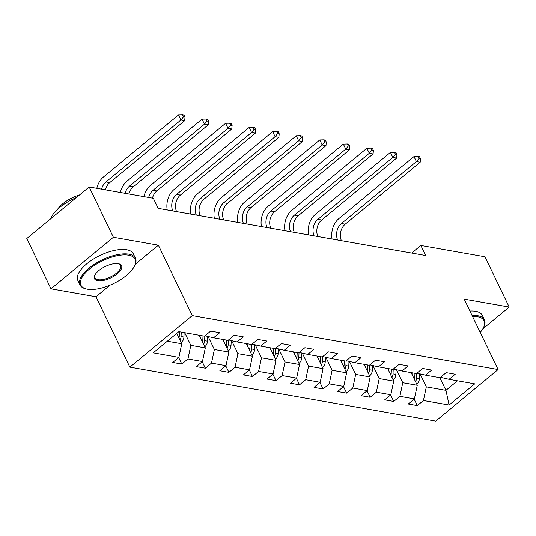 <?xml version="1.0" encoding="UTF-8"?>
<svg xmlns="http://www.w3.org/2000/svg" width="536" height="536" viewBox="0 0 536 536"><rect width="100%" height="100%" fill="white"/><g stroke="black" fill="none" stroke-linecap="round" stroke-linejoin="round"><path stroke-width="0.8" d="M129.873 367.16L435.714 421.108L498.098 369.552L192.25 315.604L129.873 367.16L95.991 296.756L110.021 285.159M135.286 264.275L158.368 245.2L113.384 237.267L51 288.824L95.991 296.756M51 288.824L26.8 238.533L89.184 186.977L113.384 237.267M440.498 377.337L449.074 379.334L455.232 374.249L446.173 372.647L440.016 377.733L425.524 375.18L431.681 370.095L422.623 368.493L416.465 373.585L401.973 371.026L408.13 365.941L399.072 364.339L392.915 369.431L378.423 366.872L384.58 361.787L375.522 360.185L369.371 365.277L354.879 362.718L361.03 357.633L351.971 356.031L345.82 361.123L331.328 358.564L337.479 353.479L328.421 351.877L322.27 356.969L307.778 354.41L313.929 349.325L304.87 347.723L298.72 352.815L284.227 350.256L290.378 345.171L281.326 343.576L275.169 348.661L260.677 346.102L266.834 341.017L257.776 339.422L251.619 344.507L237.126 341.948L243.284 336.863L234.225 335.268L228.068 340.353L213.576 337.794L219.733 332.709L210.675 331.114L204.518 336.199L178.857 331.67L153.229 352.849L178.89 357.378L172.739 362.463L181.798 364.058L178.669 357.559M449.074 379.334L474.735 383.863L449.108 405.042L423.447 400.513L417.296 405.598L414.167 399.099M181.798 364.058L187.948 358.973L202.44 361.532L196.29 366.617L205.348 368.212L211.499 363.127L225.991 365.686L219.84 370.771L228.899 372.366L235.049 367.281L249.542 369.84L243.391 374.925L252.443 376.52L258.6 371.435L273.092 373.994L266.935 379.079L275.993 380.674L282.15 375.589L296.643 378.148L290.485 383.233L299.544 384.828L305.701 379.743L320.193 382.302L314.036 387.387L323.094 388.982L329.251 383.897L343.743 386.456L337.586 391.541L346.645 393.136L352.795 388.051L367.287 390.61L361.137 395.695L370.195 397.29L376.346 392.205L390.838 394.764L384.687 399.849L393.746 401.444L399.896 396.359L414.388 398.918L408.238 404.003L417.296 405.598M89.184 186.977L153.343 198.293L158.18 208.35L425.678 255.538L420.84 245.481L411.661 253.066M411.172 372.647L417.263 385.297L402.771 382.738L396.519 369.753M416.948 373.183L425.524 375.18M414.388 398.918L417.263 385.297M399.896 396.359L402.771 382.738M387.622 368.493L393.712 381.143L379.22 378.584L372.969 365.599M393.404 369.029L401.973 371.026M390.838 394.764L393.712 381.143M376.346 392.205L379.22 378.584M364.078 364.339L370.162 376.989L355.67 374.43L349.418 361.445M369.853 364.875L378.423 366.872M367.287 390.61L370.162 376.989M352.795 388.051L355.67 374.43M340.528 360.185L346.611 372.835L332.119 370.276L325.875 357.291M346.303 360.721L354.879 362.718M343.743 386.456L346.611 372.835M329.251 383.897L332.119 370.276M316.977 356.031L323.061 368.681L308.569 366.122L302.324 353.137M322.752 356.567L331.328 358.564M320.193 382.302L323.061 368.681M305.701 379.743L308.569 366.122M293.427 351.877L299.51 364.527L285.018 361.968L278.774 348.983M299.202 352.413L307.778 354.41M296.643 378.148L299.51 364.527M282.15 375.589L285.018 361.968M269.876 347.723L275.966 360.373L261.474 357.813L255.223 344.829M275.651 348.259L284.227 350.256M273.092 373.994L275.966 360.373M258.6 371.435L261.474 357.813M246.326 343.569L252.416 356.219L237.924 353.66L231.673 340.675M252.101 344.105L260.677 346.102M249.542 369.84L252.416 356.219M235.049 367.281L237.924 353.66M222.775 339.415L228.865 352.065L214.373 349.505L208.122 336.521M228.55 339.951L237.126 341.948M225.991 365.686L228.865 352.065M211.499 363.127L214.373 349.505M199.225 335.261L205.315 347.911L190.823 345.352L184.732 332.709M205 335.797L213.576 337.794M202.44 361.532L205.315 347.911M187.948 358.973L190.823 345.352M176.773 333.392L181.764 343.757L167.319 341.211M178.89 357.378L181.764 343.757M482.802 328.896L509.2 307.081L485 256.798L420.84 245.481M509.2 307.081L464.216 299.148L498.098 369.552M158.368 245.2L192.25 315.604M439.855 377.706L445.945 390.355L457.483 380.815M420.07 373.907L426.321 386.892L445.945 390.355L449.108 405.042M423.447 400.513L426.321 386.892M205.348 368.212L202.219 361.713M228.899 372.366L225.77 365.867M252.443 376.52L249.32 370.021M275.993 380.674L272.871 374.175M299.544 384.828L296.415 378.329M323.094 388.982L319.965 382.483M346.645 393.136L343.516 386.637M370.195 397.29L367.066 390.791M393.746 401.444L390.617 394.945M181.202 342.584L181.429 342.457A6.526 5.105 -80 0 0 183.928 337.037L184.136 332.601M180.029 340.146A6.526 5.105 -80 0 0 181.061 336.528L181.269 332.092M179.453 331.777L179.245 336.213A6.526 5.105 100 0 1 178.977 337.961M101.579 189.161A12.308 9.628 100 0 1 105.961 181.959L180.907 120.024L178.481 114.999L103.542 176.934A18.459 14.445 -80 0 0 96.822 188.324M105.351 189.831A12.308 9.628 100 0 1 109.733 182.629L184.679 120.694L180.907 120.024L183.5 116.902L185.014 117.17L184.042 115.16L182.535 114.892L183.5 116.902M182.535 114.892L178.481 114.999M184.679 120.694L185.014 117.17M128.58 255.203A30.029 12.65 154.3 0 0 90.081 268.549A30.029 12.65 154.3 0 0 86.598 289.025A30.029 12.65 154.3 0 0 87.442 289.199A30.029 12.65 154.3 0 0 114.135 283.289A30.029 12.65 154.3 0 0 134.523 265.963A30.029 12.65 154.3 0 0 128.58 255.203M86.598 289.025L85.78 288.837A30.766 12.965 -25.7 0 1 79.998 284.938A30.766 12.965 -25.7 0 1 95.033 263.819A30.766 12.965 -25.7 0 1 128.794 254.178A30.766 12.965 -25.7 0 1 135.447 258.252A30.766 12.965 -25.7 0 1 134.884 265.206L134.523 265.963M118.295 263.699A15.015 6.325 -25.7 0 1 118.717 263.786A15.015 6.325 -25.7 0 1 116.975 274.023A15.015 6.325 -25.7 0 1 97.726 280.697A15.015 6.325 -25.7 0 1 94.758 275.316A15.015 6.325 -25.7 0 1 104.949 266.653A15.015 6.325 -25.7 0 1 118.295 263.699A14.278 6.017 154.3 0 1 120.587 265.407A14.278 6.017 154.3 0 1 113.612 275.203A14.278 6.017 154.3 0 1 97.941 279.678A14.278 6.017 154.3 0 1 94.859 277.789A14.278 6.017 154.3 0 1 94.952 274.935M50.692 218.789A30.766 12.965 -25.7 0 1 76.3 197.623M57.546 209.335A22.15 9.333 -25.7 0 1 79.522 194.963M79.998 284.938L77.867 280.516A30.766 12.965 -25.7 0 1 92.902 259.397A30.766 12.965 -25.7 0 1 126.664 249.756A30.766 12.965 -25.7 0 1 133.317 253.83L135.447 258.252M480.223 332.407A30.029 12.65 154.3 0 0 483.539 327.523A30.029 12.65 154.3 0 0 477.603 316.763A30.029 12.65 154.3 0 0 472.558 316.481M472.075 315.483A30.766 12.965 -25.7 0 1 477.817 315.744A30.766 12.965 -25.7 0 1 484.464 319.818A30.766 12.965 -25.7 0 1 483.901 326.766L483.539 327.523M469.945 311.054A30.766 12.965 -25.7 0 1 475.687 311.315A30.766 12.965 -25.7 0 1 482.333 315.389L484.464 319.818M204.745 346.738L204.98 346.611A6.526 5.105 -80 0 0 207.479 341.191L207.7 336.427M200.062 336.997L200.136 335.422M203.58 344.3A6.526 5.105 -80 0 0 204.605 340.682L204.832 335.938M203.003 335.931L202.796 340.367A6.526 5.105 100 0 1 202.528 342.115M125.123 193.315A12.308 9.628 100 0 1 129.511 186.113L204.457 124.178L202.032 119.153L127.092 181.088A18.459 14.445 -80 0 0 120.366 192.478M128.901 193.985A12.308 9.628 100 0 1 133.283 186.783L208.229 124.848L204.457 124.178L207.05 121.056L208.564 121.324L207.593 119.314L206.085 119.046L207.05 121.056M206.085 119.046L202.032 119.153M208.229 124.848L208.564 121.324M228.296 350.892L228.53 350.765A6.526 5.105 -80 0 0 231.023 345.345L231.25 340.581M223.613 341.151L223.686 339.576M227.13 348.454A6.526 5.105 -80 0 0 228.155 344.836L228.383 340.092M226.554 340.085L226.346 344.521A6.526 5.105 100 0 1 226.071 346.269M148.673 197.469A12.308 9.628 100 0 1 153.061 190.267L228.001 128.332L225.582 123.307L150.643 185.242A18.459 14.445 -80 0 0 143.916 196.632M152.452 198.139A12.308 9.628 100 0 1 156.834 190.937L231.78 129.002L228.001 128.332L230.601 125.21L232.115 125.478L231.143 123.468L229.636 123.2L230.601 125.21M229.636 123.2L225.582 123.307M231.78 129.002L232.115 125.478M251.846 355.046L252.081 354.919A6.526 5.105 -80 0 0 254.573 349.499L254.801 344.735M247.163 345.305L247.237 343.73M250.674 352.608A6.526 5.105 -80 0 0 251.706 348.99L251.933 344.246M250.104 344.239L249.897 348.675A6.526 5.105 100 0 1 249.622 350.423M172.786 210.929A12.308 9.628 100 0 1 176.612 194.421L251.552 132.486L249.133 127.461L174.193 189.396A18.459 14.445 -80 0 0 167.212 209.945M176.558 211.593A12.308 9.628 100 0 1 180.384 195.091L255.33 133.156L251.552 132.486L254.151 129.364L255.659 129.632L254.694 127.622L253.186 127.354L254.151 129.364M253.186 127.354L249.133 127.461M255.33 133.156L255.659 129.632M275.397 359.194L275.631 359.073A6.526 5.105 -80 0 0 278.124 353.653L278.351 348.889M270.714 349.459L270.787 347.884M274.224 356.762A6.526 5.105 -80 0 0 275.256 353.144L275.484 348.4M273.655 348.393L273.447 352.829A6.526 5.105 100 0 1 273.172 354.577M196.337 215.083A12.308 9.628 100 0 1 200.163 198.575L275.102 136.64L272.683 131.615L197.737 193.55A18.459 14.445 -80 0 0 190.762 214.099M200.109 215.747A12.308 9.628 100 0 1 203.935 199.245L278.874 137.31L275.102 136.64L277.702 133.518L279.209 133.786L278.244 131.776L276.73 131.508L277.702 133.518M276.73 131.508L272.683 131.615M278.874 137.31L279.209 133.786M298.947 363.348L299.182 363.227A6.526 5.105 -80 0 0 301.674 357.807L301.902 353.043M294.264 353.613L294.338 352.038M297.775 360.916A6.526 5.105 -80 0 0 298.807 357.298L299.028 352.554M297.205 352.547L296.998 356.983A6.526 5.105 100 0 1 296.723 358.731M219.887 219.237A12.308 9.628 100 0 1 223.713 202.729L298.653 140.794L296.234 135.769L221.288 197.704A18.459 14.445 -80 0 0 214.313 218.253M223.659 219.901A12.308 9.628 100 0 1 227.485 203.399L302.425 141.457L298.653 140.794L301.252 137.672L302.76 137.94L301.795 135.93L300.281 135.662L301.252 137.672M300.281 135.662L296.234 135.769M302.425 141.457L302.76 137.94M322.498 367.502L322.732 367.381A6.526 5.105 -80 0 0 325.225 361.961L325.453 357.197M317.815 357.767L317.888 356.192M321.325 365.07A6.526 5.105 -80 0 0 322.357 361.452L322.578 356.708M320.756 356.701L320.541 361.137A6.526 5.105 100 0 1 320.273 362.885M243.438 223.391A12.308 9.628 100 0 1 247.257 206.883L322.203 144.948L319.784 139.923L244.838 201.858A18.459 14.445 -80 0 0 237.863 222.406M247.21 224.055A12.308 9.628 100 0 1 251.036 207.553L325.975 145.611L322.203 144.948L324.803 141.826L326.31 142.094L325.345 140.084L323.831 139.816L324.803 141.826M323.831 139.816L319.784 139.923M325.975 145.611L326.31 142.094M346.048 371.656L346.283 371.535A6.526 5.105 -80 0 0 348.775 366.115L348.996 361.351M341.358 361.921L341.439 360.346M344.876 369.224A6.526 5.105 -80 0 0 345.908 365.606L346.129 360.862M344.306 360.855L344.092 365.291A6.526 5.105 100 0 1 343.824 367.039M266.988 227.545A12.308 9.628 100 0 1 270.807 211.037L345.753 149.102L343.335 144.077L268.389 206.012A18.459 14.445 -80 0 0 261.414 226.56M270.76 228.209A12.308 9.628 100 0 1 274.586 211.707L349.526 149.765L345.753 149.102L348.353 145.98L349.861 146.248L348.889 144.238L347.382 143.97L348.353 145.98M347.382 143.97L343.335 144.077M349.526 149.765L349.861 146.248M369.599 375.81L369.833 375.689A6.526 5.105 -80 0 0 372.326 370.269L372.547 365.505M364.909 366.075L364.983 364.5M368.426 373.378A6.526 5.105 -80 0 0 369.458 369.76L369.679 365.016M367.85 365.009L367.642 369.445A6.526 5.105 100 0 1 367.374 371.193M290.532 231.699A12.308 9.628 100 0 1 294.358 215.191L369.304 153.256L366.879 148.231L291.939 210.166A18.459 14.445 -80 0 0 284.964 230.715M294.311 232.363A12.308 9.628 100 0 1 298.137 215.861L373.076 153.919L369.304 153.256L371.897 150.134L373.411 150.402L372.44 148.392L370.932 148.124L371.897 150.134M370.932 148.124L366.879 148.231M373.076 153.919L373.411 150.402M393.149 379.964L393.377 379.843A6.526 5.105 -80 0 0 395.876 374.423L396.097 369.659M388.459 370.229L388.533 368.654M391.977 377.532A6.526 5.105 -80 0 0 393.009 373.914L393.23 369.17M391.401 369.163L391.193 373.599A6.526 5.105 100 0 1 390.925 375.347M314.083 235.853A12.308 9.628 100 0 1 317.908 219.345L392.855 157.41L390.429 152.385L315.49 214.32A18.459 14.445 -80 0 0 308.515 234.869M317.861 236.517A12.308 9.628 100 0 1 321.68 220.015L396.627 158.073L392.855 157.41L395.447 154.288L396.962 154.556L395.99 152.546L394.483 152.278L395.447 154.288M394.483 152.278L390.429 152.385M396.627 158.073L396.962 154.556M416.693 384.118L416.928 383.997A6.526 5.105 -80 0 0 419.42 378.577L419.648 373.813M412.01 374.383L412.084 372.808M415.527 381.686A6.526 5.105 -80 0 0 416.552 378.068L416.78 373.324M414.951 373.317L414.743 377.753A6.526 5.105 100 0 1 414.469 379.501M337.633 240.007A12.308 9.628 100 0 1 341.459 223.499L416.398 161.564L413.98 156.532L339.04 218.474A18.459 14.445 -80 0 0 332.065 239.023M341.405 240.671A12.308 9.628 100 0 1 345.231 224.169L420.177 162.227L416.398 161.564L418.998 158.442L420.512 158.71L419.541 156.7L418.033 156.432L418.998 158.442M418.033 156.432L413.98 156.532M420.177 162.227L420.512 158.71M181.061 336.528L183.928 337.037M178.032 335.998L179.245 336.213M105.961 181.959L109.733 182.629M204.605 340.682L207.479 341.191M201.576 340.152L202.796 340.367M129.511 186.113L133.283 186.783M228.155 344.836L231.023 345.345M225.127 344.306L226.346 344.521M153.061 190.267L156.834 190.937M251.706 348.99L254.573 349.499M248.677 348.46L249.897 348.675M176.612 194.421L180.384 195.091M275.256 353.144L278.124 353.653M272.228 352.614L273.447 352.829M200.163 198.575L203.935 199.245M298.807 357.298L301.674 357.807M295.778 356.768L296.998 356.983M223.713 202.729L227.485 203.399M322.357 361.452L325.225 361.961M319.329 360.922L320.541 361.137M247.257 206.883L251.036 207.553M345.908 365.606L348.775 366.115M342.879 365.076L344.092 365.291M270.807 211.037L274.586 211.707M369.458 369.76L372.326 370.269M366.43 369.23L367.642 369.445M294.358 215.191L298.137 215.861M393.009 373.914L395.876 374.423M389.974 373.384L391.193 373.599M317.908 219.345L321.68 220.015M416.552 378.068L419.42 378.577M413.524 377.538L414.743 377.753M341.459 223.499L345.231 224.169"/></g></svg>
